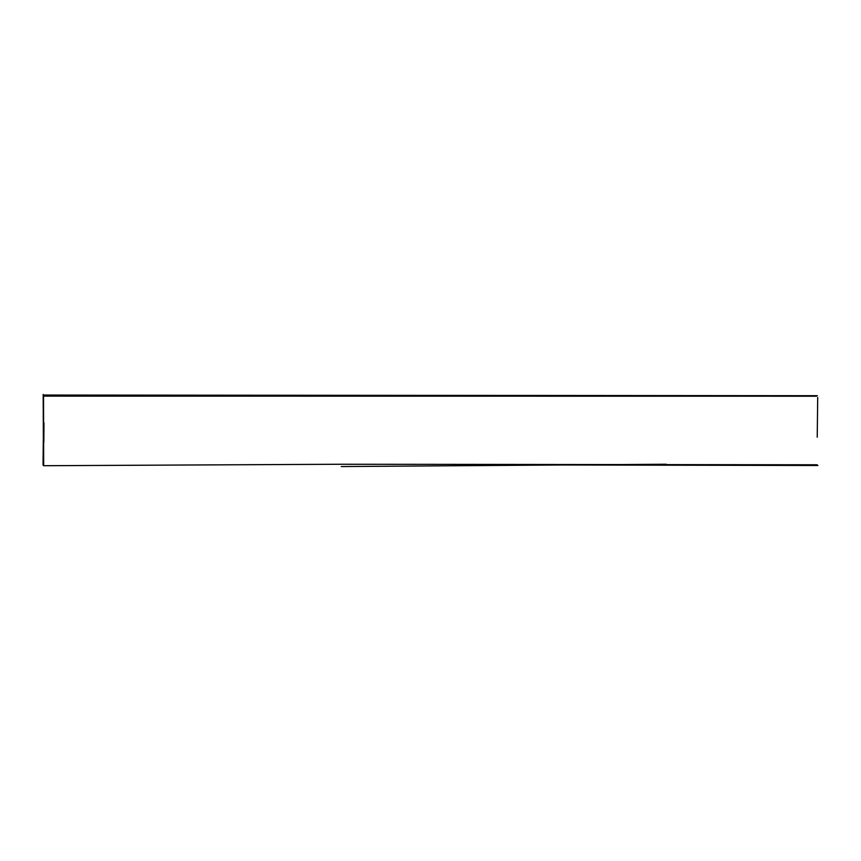 <?xml version="1.0" encoding="UTF-8"?>
<svg xmlns="http://www.w3.org/2000/svg" width="861" height="861" viewBox="0 0 861 861"><rect width="100%" height="100%" fill="white"/><g stroke="black" fill="none" stroke-linecap="round" stroke-linejoin="round"><path stroke-width="1.29" d="M817.186 464.789L341.483 464.251L43.663 465.715L43.534 395.048L817.358 395.705M817.95 465.489L561.447 464.983M43.298 439.584L43.05 464.854M60.162 395.382L149.653 395.156M666.231 464.24L341.214 466.554M817.702 397.416L817.229 437.184M43.405 453.962L43.222 465.22M43.814 442.694L43.976 422.848M43.394 452.563L43.19 394.446M44.137 395.382L217.607 395.177M43.825 396.135L816.4 396.211"/></g></svg>
